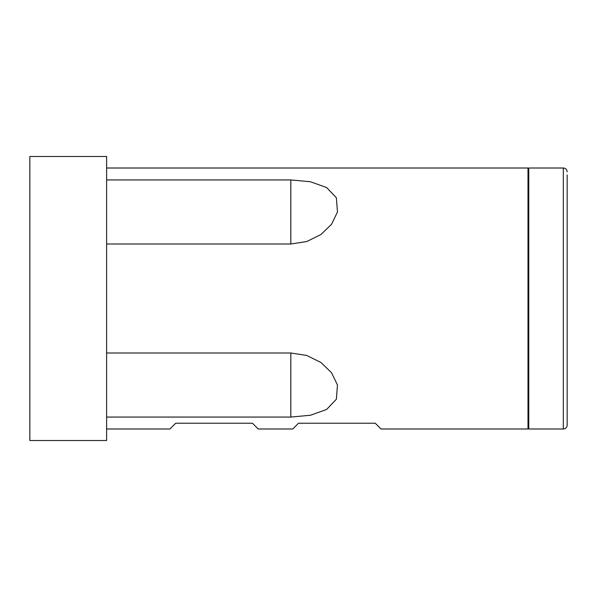 <?xml version="1.0" encoding="UTF-8"?>
<svg xmlns="http://www.w3.org/2000/svg" width="597" height="597" viewBox="0 0 597 597"><rect width="100%" height="100%" fill="white"/><g stroke="black" fill="none" stroke-linecap="round" stroke-linejoin="round"><path stroke-width="0.9" d="M567.15 171.854A3.836 3.836 0 0 0 563.314 168.011L563.314 428.989A3.836 3.836 0 0 0 567.15 425.146L567.15 174.921M567.15 214.838L567.15 278.545M567.15 318.455L567.15 382.162M567.15 422.079L567.15 425.146M563.314 428.989L528.77 428.989L528.77 168.011L563.314 168.011M106.609 168.011L528.002 168.011L528.002 428.989L528.77 428.221M106.609 179.936L290.821 179.936L310.358 181.734L326.596 187.518L336.38 197.794L337.469 212.002L331.536 224.278L320.94 234.531L306.694 241.561L290.821 244.001L106.609 244.001M106.609 352.999L290.821 352.999L306.694 355.439L320.94 362.469L331.536 372.722L337.469 384.998L336.38 399.206L326.596 409.482L310.358 415.266L290.821 417.064L106.609 417.064M106.609 428.989L169.929 428.989L175.69 423.228L252.449 423.228L258.202 428.989L292.746 428.989L298.5 423.228L375.259 423.228L381.013 428.989L528.002 428.989M106.609 440.504L106.609 156.496L29.85 156.496L29.85 440.504L106.609 440.504M290.821 179.936L290.821 244.001M290.821 352.999L290.821 417.064M528.77 168.779L528.002 168.011"/></g></svg>
